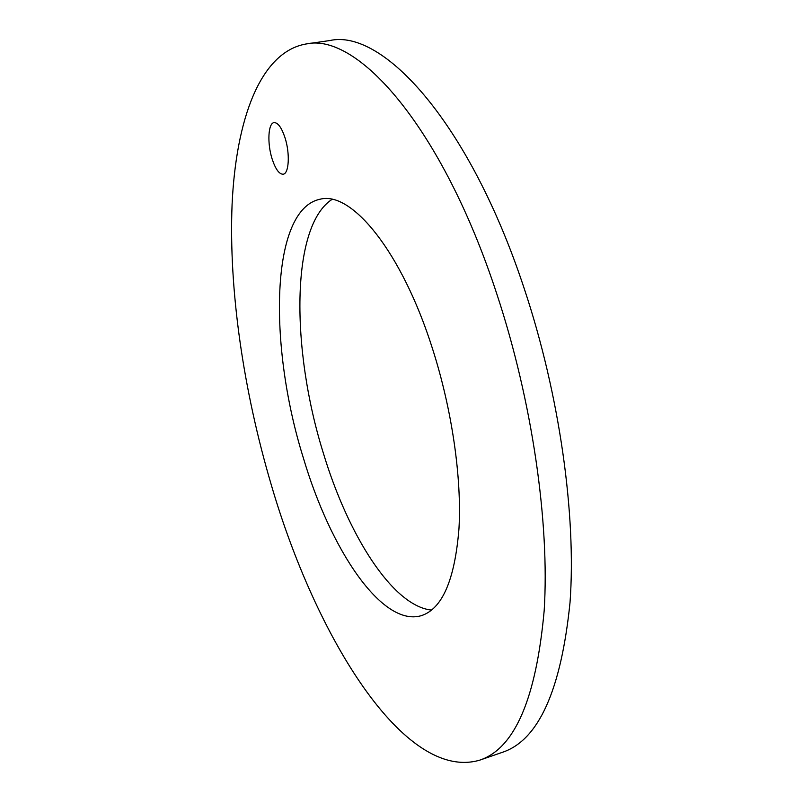 <?xml version="1.0" encoding="UTF-8"?>
<svg xmlns="http://www.w3.org/2000/svg" width="803" height="803" viewBox="0 0 803 803"><rect width="100%" height="100%" fill="white"/><g stroke="black" fill="none" stroke-linecap="round" stroke-linejoin="round"><path stroke-width="1.2" d="M306.013 43.984L329.782 40.551C382.64 28.446 469.424 122.297 524.229 288.588C559.571 394.554 576.444 515.285 570.02 602.551C561.076 690.349 538.552 740.266 502.427 752.311L479.732 760.15C514.723 748.516 536.203 698.66 544.183 610.571C549.714 522.974 532.289 401.41 497.017 294.581C442.292 126.914 357.154 32.08 306.013 43.984C259.981 52.115 235.982 120.038 232.087 204.394C228.624 289.873 243.52 390.75 271.173 484.5C315.489 636.628 404.321 782.283 479.732 760.15M332.02 199.395C290.545 226.396 291.027 349.626 323.167 452.531C347.95 535.139 392.707 606.255 431.643 610.099M303.233 457.539C268.122 345.3 270.29 209.041 320.277 199.174C351.584 190.943 401.761 251.379 432.536 348.803C452.079 409.831 461.876 478.227 458.965 528.695C454.809 579.907 442.262 608.895 421.304 615.67C381.987 627.334 330.414 549.563 303.233 457.539M272.117 158.914C267.108 143.416 268.082 123.08 274.074 122.628C277.968 122.538 281.622 127.597 285.025 137.795C290.154 153.594 288.99 173.849 283.148 174.211C279.173 174.261 275.489 169.162 272.117 158.914"/></g></svg>
